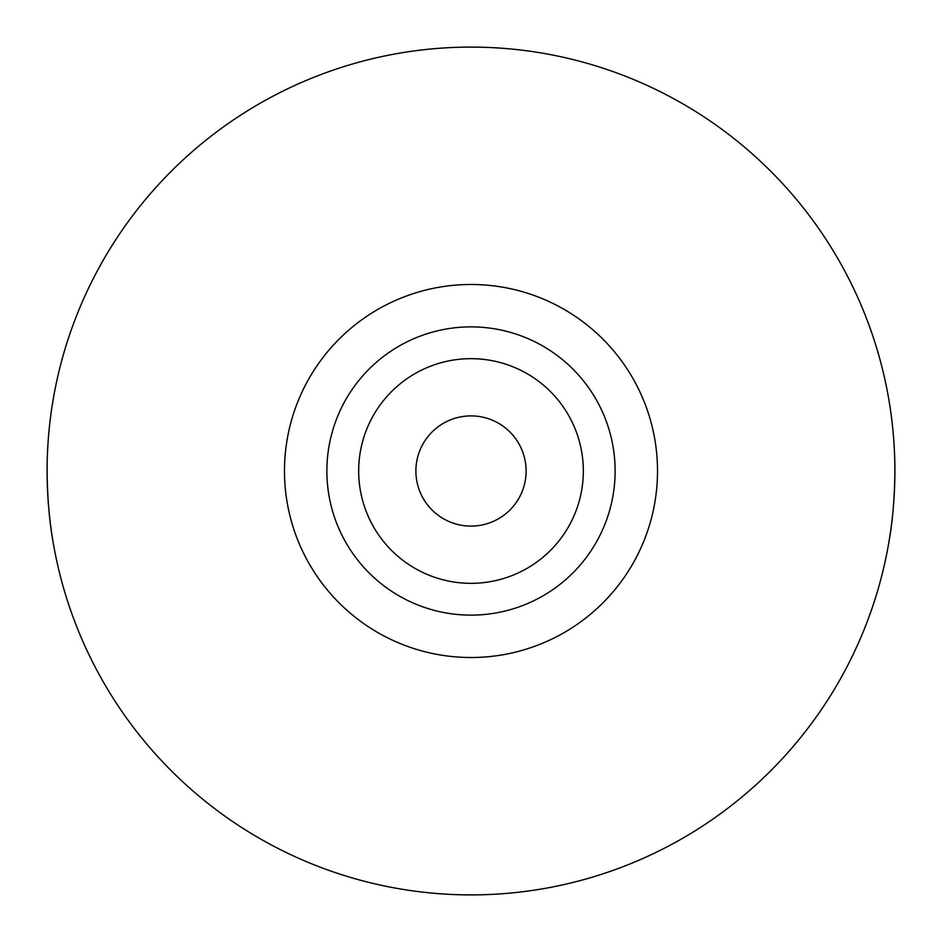 <?xml version="1.0" encoding="UTF-8"?>
<svg xmlns="http://www.w3.org/2000/svg" width="942" height="942" viewBox="0 0 942 942"><rect width="100%" height="100%" fill="white"/><g stroke="black" fill="none" stroke-linecap="round" stroke-linejoin="round"><path stroke-width="1.41" d="M526.107 471A55.107 55.107 0 0 1 471 526.107A55.107 55.107 0 0 1 415.893 471A55.107 55.107 0 0 1 471 415.893A55.107 55.107 0 0 1 526.107 471M358.667 471A112.334 112.334 0 0 1 471 358.667A112.334 112.334 0 0 1 583.333 471A112.334 112.334 0 0 1 471 583.333A112.334 112.334 0 0 1 358.667 471M326.874 471A144.126 144.126 0 0 1 471 326.874A144.126 144.126 0 0 1 615.126 471A144.126 144.126 0 0 1 471 615.126A144.126 144.126 0 0 1 326.874 471M894.782 460.944L894.9 471A423.9 423.9 0 0 1 471 894.9A423.9 423.9 0 0 1 47.1 471A423.9 423.9 0 0 1 471 47.1A423.9 423.9 0 0 1 894.9 471C894.594 498.754 892.486 523.057 888.589 543.899M47.218 460.944L47.1 471C47.406 498.754 49.514 523.057 53.411 543.899M657.516 471A186.516 186.516 0 0 1 471 657.516A186.516 186.516 0 0 1 284.484 471A186.516 186.516 0 0 1 471 284.484A186.516 186.516 0 0 1 657.516 471"/></g></svg>
